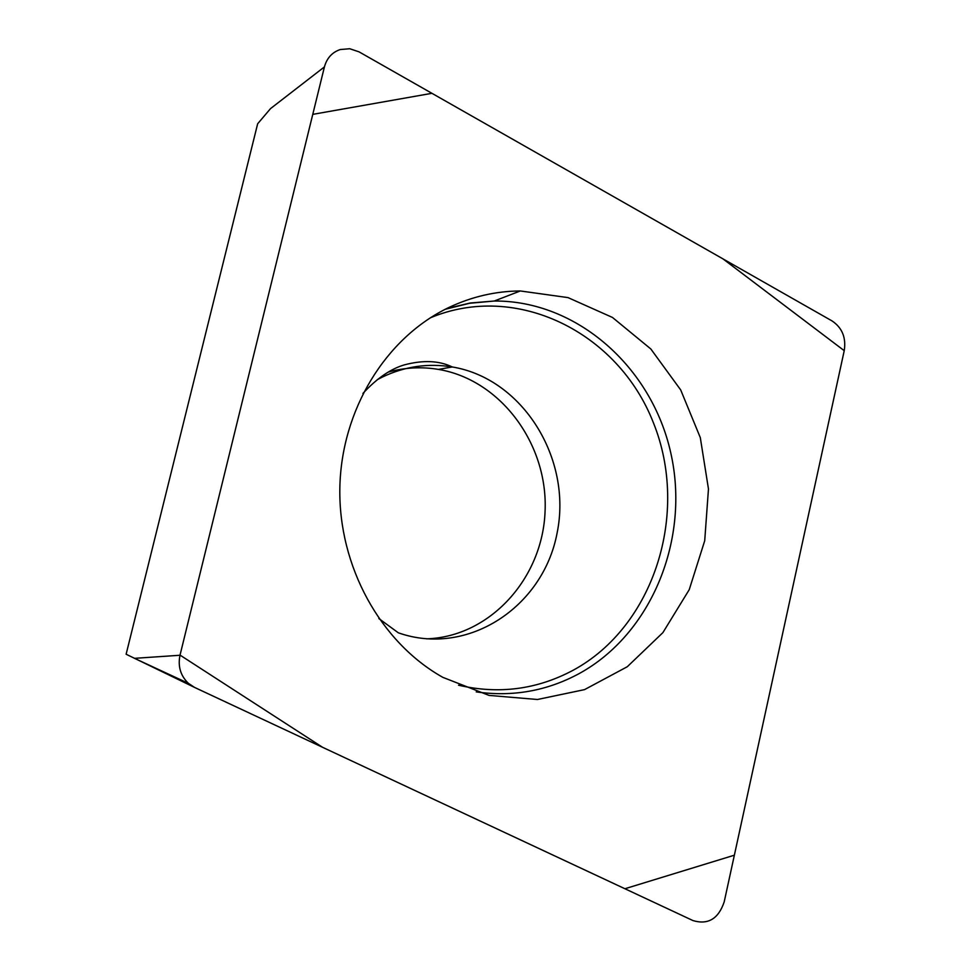 <?xml version="1.0" encoding="UTF-8"?>
<svg xmlns="http://www.w3.org/2000/svg" width="971" height="971" viewBox="0 0 971 971"><rect width="100%" height="100%" fill="white"/><g stroke="black" fill="none" stroke-linecap="round" stroke-linejoin="round"><path stroke-width="1.46" d="M426.621 638.833C489.736 636.83 542.631 578.655 545.071 511.353C548.202 444.087 500.648 379.758 438.419 369.405C421.596 366.589 404.919 367.475 388.388 372.063M194.588 687.432L126.121 654.236L257.655 123.766L270.545 108.594L324.423 66.902L179.999 655.255C177.742 666.361 180.533 675.731 188.386 683.341L194.588 687.432L692.954 920.569C708.053 925.084 718.467 918.845 724.196 901.889L844.26 350.543C846.214 337.617 842.16 327.761 832.123 320.976L359.064 51.864L349.73 48.732L340.214 49.545C332.118 52.313 326.851 58.102 324.423 66.902M448.675 307.589C385.596 337.774 341.209 410.078 339.838 488.195C338.478 566.311 380.414 642.317 442.812 677.345L489.056 695.406L537.412 699.496L584.53 689.628L627.266 666.749L662.89 632.631L689.228 589.676L704.715 540.738L708.466 488.959L700.297 437.605L680.695 389.929L650.825 348.977L612.483 317.456L568.023 297.612L520.322 290.96C495.489 291.154 471.615 296.701 448.675 307.589M180.036 655.109L322.554 747.294L624.911 888.744L734.367 855.196L844.236 350.677L722.934 258.856L431.925 93.313L312.771 114.36L180.036 655.109M188.386 683.341L134.471 658.338L179.999 655.255M446.66 308.572L470.231 303.001L494.239 301.022C576.568 300.403 651.675 366.771 670.767 452.862C690.284 538.869 651.808 633.796 579.202 673.571C546.952 690.988 512.627 697.093 476.215 691.886M458.518 685.198C498.876 694.544 537.157 689.519 573.351 670.136C654.199 626.222 689.823 513.101 653.422 422.81C618.126 332.021 516.208 281.651 430.202 317.881M377.27 379.685L382.477 377.003C404.895 366.358 428.15 363.02 452.255 366.965C522.629 378.508 572.368 458.615 557.123 532.909C543.202 607.53 467.112 657.1 398.341 632.813L378.836 618.551M445.252 309.276L469.503 303.292L494.239 301.022L520.322 290.96M362.911 393.449C376.797 378.399 390.633 368.871 404.422 364.853C423.271 359.901 439.208 360.617 452.255 366.965L438.419 369.405"/></g></svg>
